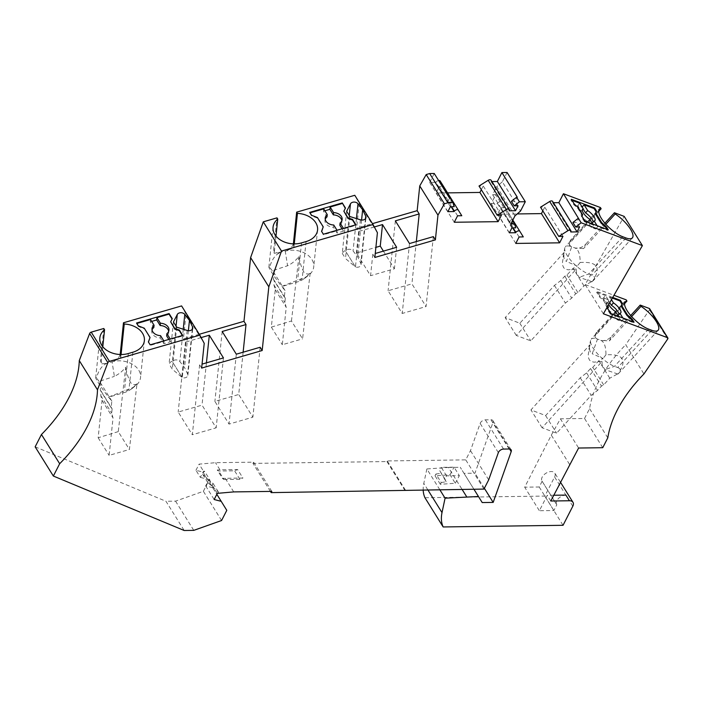 <?xml version="1.0" encoding="UTF-8"?>
<svg xmlns="http://www.w3.org/2000/svg" width="703" height="703" viewBox="0 0 703 703"><rect width="100%" height="100%" fill="white"/><g stroke="black" fill="none" stroke-linecap="round" stroke-linejoin="round"><path stroke-width="0.53" stroke-dasharray="3.52 2.64" d="M148.368 341.948L150.178 344.848M562.945 236.357L544.737 207.139L540.528 207.192M515.782 243.431L497.575 214.204L517.188 213.94M457.583 215.795L439.366 186.567L436.062 193.035L447.565 192.877M461.783 215.733L443.575 186.515L439.366 186.567M572.919 222.473L576.759 222.42L578.806 218.413M570.783 231.972L552.576 202.745L553.437 202.736M511.397 201.304L515.246 201.251L517.294 197.244M518.076 205.786L515.246 201.251M579.588 226.955L576.759 222.42M649.642 308.731A1.678 1.011 -31.9 0 1 649.493 309.786L625.732 344.734L643.939 373.952M510.853 223.923L492.636 194.705L496.757 186.647L514.974 215.865M523.296 236.902L501.661 202.148A2.513 1.511 148.1 0 0 499.605 201.779A2.513 1.511 148.1 0 0 497.46 203.51L491.177 203.589L495.747 194.661L511.125 219.345L509.077 223.343L512.926 223.29L515.756 227.834M512.926 223.29L511.828 219.336L512.584 220.54M509.271 210.803L491.063 181.576L491.924 181.567M507.091 172.499L502.329 181.805L520.536 211.023M497.46 203.51L512.645 227.877M491.177 203.589L509.385 232.816M502.329 181.805L496.757 186.647M511.907 227.886L509.077 223.343M603.385 313.784L585.177 284.557L624.185 216.383M607.814 306.051L603.833 299.663L600.257 296.587L597.172 291.648L612.735 297.448M585.177 284.557L613.965 295.295M450.395 206.717L447.565 202.174L451.414 202.121L454.235 206.664M491.125 180.276A2.513 1.511 -31.9 0 1 491.063 181.576M374.321 226.955L358.662 231.498L356.632 228.238L372.458 223.642M374.84 257.456L372.81 254.196L375.253 253.484M451.414 202.121L450.315 198.167M377.414 232.711L359.207 203.492L354.787 195.285M511.828 219.336L511.125 219.345M495.747 194.661L492.636 194.705M542.821 210.874L544.737 207.139M454.27 222.253L436.062 193.035M35.15 446.827L165.97 501.283L184.186 530.501M449.612 198.176L447.565 202.174M221.577 520.519L203.369 491.3L175.557 501.151L165.97 501.283M175.557 501.151L193.764 530.37M212.719 487.706L205.671 485.896L208.826 479.745L209.766 479.657L204.459 471.151L203.518 471.23L200.364 477.39L195.944 470.298L203 472.108L216.832 494.297M203 472.108L226.788 510.343M205.671 485.896L214.16 499.517M208.826 479.745L217.306 493.357M203.369 491.3L208.58 481.124M271.806 491.388L253.598 462.17L215.513 462.688L199.098 464.138L203.518 471.23M270.418 491.406L252.966 463.4L253.598 462.17M443.575 186.515L440.148 180.979M233.73 491.907L225.241 478.295L242.922 478.049L237.614 469.542L219.934 469.78L215.513 462.688M219.934 469.78L217.236 470.017L222.543 478.532L225.241 478.295M405.464 490.167L387.256 460.94L386.94 461.555L252.966 463.4M386.94 461.555L405.156 490.782M440.333 484.297L435.025 475.79L449.973 474.736L455.28 483.242L440.333 484.297L441.229 482.539L435.922 474.033L435.025 475.79M439.788 489.692L426.862 468.963L448.391 467.442L462.073 489.385M426.862 468.963L423.804 483.392A50.247 30.255 -31.9 0 0 423.188 489.921M438.593 180.495A2.513 1.511 148.1 0 0 435.948 182.341L451.133 206.708M553.736 495.246L547.25 495.334L539.368 510.73L553.867 510.527L556.802 504.807L542.127 481.265A7.54 4.534 -31.9 0 1 541.987 481.063A7.54 4.534 -31.9 0 1 545.985 473.224A7.54 4.534 -31.9 0 1 554.781 473.084A7.54 4.534 -31.9 0 1 554.597 476.986L544.825 496.081L424.946 497.724M544.825 496.081L563.041 525.299M552.637 201.445A2.513 1.511 -31.9 0 1 552.576 202.745M556.802 504.807A7.54 4.534 -31.9 0 1 556.662 504.605A7.54 4.534 -31.9 0 1 558.393 498.585A7.54 4.534 -31.9 0 1 565.889 495.079M550.783 501.011L547.25 495.334M447.873 211.647L429.665 182.42L435.948 182.341M569.535 464.367L551.319 435.148L524.693 487.188L539.368 510.73M149.985 338.046L144.256 328.187M551.319 435.148L560.396 418.812L578.604 448.031M199.265 334.276L183.439 338.872L186.014 314.127L204.222 343.345M201.128 337.589L185.469 342.133L183.439 338.872M201.647 368.091L199.617 364.831L202.06 364.119M602.743 447.706L584.536 418.478L560.396 418.812M434.234 173.492L429.665 182.42M584.536 418.478L589.58 408.628A125.617 75.643 -31.9 0 1 625.732 344.734M607.787 437.846L589.58 408.628M243.133 352.203L238.721 394.488L252.869 417.187L229.029 424.102L214.89 401.404L238.721 394.488M260.154 347.264L252.869 417.187M199.617 364.831L192.332 434.744L178.184 412.055L202.025 405.139L216.164 427.828L192.332 434.744M185.469 342.133L178.184 412.055M359.207 203.492L356.632 228.238M372.81 254.196L370.569 275.708L356.421 253.01L375.894 247.359M358.662 231.498L356.421 253.01M433.347 236.63L426.062 306.543L402.221 313.459L388.082 290.77L411.914 283.854L426.062 306.543M416.325 241.568L411.914 283.854M181.594 305.919L186.014 314.127M501.432 215.188L483.225 185.97L479.015 186.023M481.309 189.705L483.225 185.97M519.095 236.964L500.879 207.737L497.575 214.204M505.088 207.684L500.879 207.737M542.127 481.265L539.192 486.986L524.693 487.188M539.192 486.986L553.867 510.527M383.39 251.12L394.401 268.792L370.569 275.708M409.506 243.546L402.221 313.459M395.367 220.847L388.082 290.77M396.641 247.28L394.401 268.792M222.174 331.482L214.89 401.404M206.427 362.853L202.025 405.139M223.449 357.915L216.164 427.828M236.313 354.18L229.029 424.102M598.771 211.348L569.448 243.51A8.374 5.044 148.1 0 0 571.715 246.771A20.097 6.758 42.5 0 0 565.37 246.815A20.097 6.758 42.5 0 0 564.755 248.133A20.097 6.758 42.5 0 0 572.207 261.955A20.097 6.758 42.5 0 0 588.692 274.003L591.935 275.216C594.966 276.402 595.379 278.247 593.165 280.752L592.154 281.736C601.706 267.843 597.699 261.428 580.151 262.474C580.195 254.301 578.464 249.477 574.966 247.974L583.56 248.59L585.696 244.178A8.374 5.044 -31.9 0 1 574.966 247.974L571.715 246.771L566.416 261.446C564.491 260.145 563.657 258.221 563.911 255.664L564.114 252.421L505.158 317.571L519.825 323.239L554.439 285.444L560.783 280.55L564.764 276.2L566.97 275.014L573.059 268.353L577.216 266.103L566.416 261.446M571.715 246.771C569.676 245.927 568.929 244.785 569.492 243.343L571.627 238.932L600.371 207.508M605.845 224.239L583.56 248.59M604.905 223.176L585.696 244.178M591.302 281.841L583.982 285.875L577.892 292.536L575.695 293.749L571.715 298.098L565.397 303.019L530.791 340.85L516.292 335.445L576.302 269.064L576.293 272.562L579.123 277.307L592.154 281.736M580.151 262.474L577.216 266.103M576.302 269.064L568.217 269.82L565.432 269.152L563.683 267.755L562.699 265.418L562.497 262.14L564.114 252.421M516.292 335.445L505.158 317.571M519.825 323.239L530.791 340.85M554.439 285.444L565.397 303.019M560.783 280.55L571.715 298.098M564.764 276.2L575.695 293.749M577.892 292.536L566.97 275.014M583.982 285.875L573.059 268.353M589.826 219.345L587.69 221.673L591.258 227.394L595.59 229.002L592.023 223.282A8.374 2.812 -137.5 0 0 592.796 222.93L594.923 220.601M593.086 222.13A8.374 2.812 -137.5 0 1 592.796 222.93M583.191 209.107L581.979 207.165L577.646 205.548L581.214 211.269A8.374 2.812 -137.5 0 0 580.441 211.629L582.567 209.301M587.69 221.673A8.374 2.812 -137.5 0 1 580.441 211.629M572.014 200.329L570.845 199.889L571.381 199.309M577.646 205.548L579.773 203.22M584.993 221.155L584.457 221.735L593.394 225.065L591.258 227.394M592.761 224.046L593.394 225.065M584.457 221.735L581.381 216.796L582.128 215.329L577.506 207.912L573.929 204.837L570.845 199.889M582.286 210.1L581.214 211.269M595.59 229.002L597.717 226.682L607.735 230.408L608.262 229.828M597.717 226.682L597.084 225.663M607.735 230.408L607.093 229.398M581.381 216.796L581.908 216.208M582.664 214.749L582.128 215.329M578.042 207.332L577.506 207.912M573.929 204.837L574.456 204.257M571.627 238.932A8.374 5.044 148.1 0 0 569.448 243.51M651.804 330.305L617.735 367.546L614.484 366.333A20.097 6.758 42.5 0 1 597.998 354.294A20.097 6.758 42.5 0 1 590.546 340.472A20.097 6.758 42.5 0 1 591.17 339.154A20.097 6.758 42.5 0 1 597.506 339.101L592.216 353.785C590.283 352.484 589.448 350.551 589.712 348.003L589.905 344.76L530.95 409.911L545.616 415.578L580.239 377.783L586.574 372.889L590.555 368.539L592.761 367.344L598.859 360.692L603.016 358.442L592.216 353.785M617.735 367.546C620.758 368.741 621.171 370.586 618.956 373.082L617.946 374.066C627.498 360.182 623.499 353.758 605.942 354.813C605.986 346.641 604.264 341.807 600.757 340.314L609.36 340.929L611.496 336.509A8.374 5.044 -31.9 0 1 600.757 340.314L597.506 339.101A8.374 5.044 148.1 0 1 595.248 335.841L597.418 331.262A8.374 5.044 148.1 0 0 595.248 335.841M631.637 316.57L609.36 340.929M630.705 315.506L611.496 336.509M617.093 374.181L609.773 378.214L603.684 384.875L601.487 386.079L597.506 390.429L591.188 395.358L556.591 433.18L542.092 427.784L602.093 361.395L602.084 364.892L604.914 369.637L617.946 374.066M605.942 354.813L603.016 358.442M602.093 361.395L594.009 362.159L591.223 361.491L589.474 360.085L588.49 357.748L588.288 354.47L589.905 344.76M542.092 427.784L530.95 409.911M545.616 415.578L556.591 433.18M580.239 377.783L591.188 395.358M586.574 372.889L597.506 390.429M590.555 368.539L601.487 386.079M603.684 384.875L592.761 367.344M609.773 378.214L598.859 360.692M610.784 313.485L610.257 314.074L619.185 317.396L617.058 319.724L621.382 321.341L617.814 315.621A8.374 2.812 -137.5 0 0 618.587 315.26L620.723 312.94M618.552 316.385L619.185 317.396M608.693 304.504A8.374 2.812 -137.5 0 1 608.359 301.631A8.374 2.812 -137.5 0 1 609.132 301.279L607.005 303.608L603.438 297.887L605.573 295.559L609.132 301.279M605.573 295.559L596.645 292.228L597.172 291.648M610.257 314.074L607.172 309.127L607.928 307.668L603.297 300.243L599.721 297.167L596.645 292.228M599.721 297.167L600.257 296.587M612.366 298.09L609.896 297.167L607.77 299.496L603.438 297.887M618.877 314.461A8.374 2.812 -137.5 0 1 618.587 315.26M609.747 302.668L607.77 299.496M615.617 311.675L613.491 314.004A8.374 2.812 -137.5 0 1 606.232 303.96A8.374 2.812 -137.5 0 1 607.005 303.608M613.491 314.004L617.058 319.724M621.382 321.341L623.517 319.013L622.876 317.993M623.517 319.013L633.526 322.747L632.893 321.728M611.461 299.671L609.896 297.167M633.526 322.747L634.053 322.167M607.172 309.127L607.708 308.547M608.455 307.088L607.928 307.668M603.833 299.663L603.297 300.243M624.563 303.678L595.283 335.683C594.729 337.124 595.467 338.257 597.506 339.101M597.418 331.262L626.171 299.838M341.869 220.68A8.374 6.055 -174.1 0 1 341.904 221.84A8.374 6.055 -174.1 0 1 339.848 225.303M323.696 208.879L323.45 211.181L327.018 216.911M346.641 211.331L342.264 253.361C343.749 251.112 344.848 250.347 345.542 251.076L345.542 251.076A4.183 3.023 5.9 0 1 349.083 249.266A4.183 3.023 5.9 0 1 353.064 250.945L357.739 256.938L360.824 263.397A4.183 3.023 -174.1 0 1 361.052 264.653A4.183 3.023 -174.1 0 1 355.463 266.999L345.542 251.076L349.242 215.513M361.579 220.048L357.739 256.938M349.874 216.524L345.489 258.555L355.463 266.999L345.542 251.076M342.264 253.361L345.489 258.555M310.155 273.186L302.589 338.855L291.455 320.981L271.34 327.123L275.26 289.75L273.942 284.961L274.398 280.664L285.33 298.204L284.346 297.044L285.031 290.453L281.771 286.569L300.462 281.007L305.032 278.054L310.155 273.186C308.424 274.592 306.341 274.249 303.907 272.158C301.517 267.676 299.847 262.465 298.907 256.542C295.919 260.435 292.149 263.502 287.58 265.752L285.251 251.173L274.188 253.317L273.748 248.932A8.374 5.044 148.1 0 0 273.722 249.301L276.982 217.86M291.455 320.981L298.907 256.542M337.009 230.259L337.071 233.027L343.503 231.164L343.741 228.862L355.85 225.347L355.911 224.775M333.74 225.004L333.503 227.306L337.071 233.027M321.658 231.472L323.31 234.793L337.308 230.725M323.31 234.793L323.371 234.213M355.551 224.872L355.85 225.347M345.419 208.606L343.802 211.761M274.398 280.664L273.423 279.513L274.117 272.931L272.289 270.769L287.58 265.752M325.234 219.231A8.374 6.055 5.9 0 0 324.962 220.364A8.374 6.055 5.9 0 0 333.503 227.306M342.027 228.8L343.503 231.164M323.45 211.181L324.874 210.777M285.33 298.204L284.882 302.51L286.218 307.325L282.316 344.734L302.589 338.855M309.751 212.368L310.049 212.842M309.689 212.947L311.499 215.847L317.387 218.123L323.178 227.412M343.442 228.387L343.741 228.862M317.448 217.552L317.387 218.123M285.031 290.453L274.117 272.931M284.346 297.044L273.423 279.513M272.289 270.769L269.627 267.21C272.061 259.012 275.761 254.099 280.717 252.491A8.374 5.044 148.1 0 1 273.722 249.301L273.722 249.301M275.98 236.094L274.188 253.317M306.069 241.577L302.228 278.406L281.631 286.473C273.529 275.55 269.284 269.091 268.889 267.096L269.627 267.21M294.258 243.879L293.863 247.605L285.251 251.173A20.097 14.535 5.9 0 1 313.731 266.876A20.097 14.535 5.9 0 1 308.758 275.181A20.097 14.535 5.9 0 1 302.228 278.406L298.801 281.631M293.423 243.22L293.863 247.605M293.309 243.862A8.374 5.044 -31.9 0 1 285.251 251.173M271.34 327.123L282.316 344.734M275.26 289.75L286.218 307.325M273.942 284.961L284.882 302.51M132.876 352.212L129.036 389.049L108.438 397.107C100.336 386.184 96.091 379.725 95.696 377.731L96.434 377.845C98.868 369.646 102.568 364.743 107.524 363.126L100.995 363.952L100.555 359.567A8.374 5.044 148.1 0 0 100.529 359.936L103.789 328.494M152.041 329.865A8.374 6.055 5.9 0 0 151.769 330.999A8.374 6.055 5.9 0 0 160.31 337.941L163.878 343.67L170.311 341.799L170.548 339.496L182.657 335.981L182.71 335.41M160.548 335.639L160.31 337.941M150.504 319.522L150.257 321.825L153.825 327.545M118.262 431.616L98.148 437.767L102.067 400.394L100.749 395.596L101.206 391.299L112.137 408.847L111.153 407.678L111.839 401.088L108.578 397.204L127.269 391.641L131.839 388.689L136.962 383.829L129.396 449.489L118.262 431.616L125.714 367.177C122.726 371.07 118.956 374.145 114.387 376.386L112.058 361.808L107.524 363.126A8.374 5.044 148.1 0 1 100.529 359.936L100.529 359.936M112.137 408.847L111.689 413.144L113.025 417.969L109.123 455.368L129.396 449.489M170.249 339.022L170.548 339.496M182.358 335.516L182.657 335.981M172.094 319.039L170.609 322.396M163.878 343.67L164.115 341.368L150.117 345.428M172.226 319.25L172.279 318.67M136.962 383.829C135.231 385.226 133.148 384.884 130.714 382.792C128.324 378.311 126.654 373.108 125.714 367.177M168.834 339.435L170.311 341.799M168.676 331.315A8.374 6.055 -174.1 0 1 168.711 332.484A8.374 6.055 -174.1 0 1 166.655 335.937M150.257 321.825L151.681 321.412M101.206 391.299L100.23 390.147L100.924 383.566L99.097 381.404L114.387 376.386M111.153 407.678L100.23 390.147M163.817 340.893L164.115 341.368M136.558 323.002L136.857 323.477M138.368 325.902L138.306 326.482L144.194 328.767M136.496 323.582L138.306 326.482M173.448 321.974L169.072 364.005C170.557 361.746 171.655 360.99 172.349 361.711L182.27 377.643L172.349 361.711A4.183 3.023 5.9 0 1 175.891 359.901A4.183 3.023 5.9 0 1 179.871 361.579L184.546 367.581L187.631 374.031A4.183 3.023 -174.1 0 1 187.859 375.288A4.183 3.023 -174.1 0 1 182.27 377.643L172.297 369.189L169.072 364.005M176.681 327.159L172.297 369.189M188.386 330.691L184.546 367.581M111.839 401.088L100.924 383.566M99.097 381.404L96.434 377.845M102.787 346.728L100.995 363.952M121.065 354.514L120.67 358.24L112.058 361.808A20.097 14.535 5.9 0 1 140.538 377.511A20.097 14.535 5.9 0 1 135.565 385.815A20.097 14.535 5.9 0 1 129.036 389.049L125.609 392.265M120.231 353.864L120.67 358.24M120.116 354.497A8.374 5.044 -31.9 0 1 112.058 361.808M98.148 437.767L109.123 455.368M102.067 400.394L113.025 417.969M100.749 395.596L111.689 413.144M311.561 215.267L311.499 215.847M321.561 231.313L321.499 231.893M473.919 489.218L460.237 467.275L463.998 473.339L474.956 473.189L492.996 422.371A4.183 2.522 -31.9 0 0 492.908 420.631A4.183 2.522 -31.9 0 0 490.931 419.77L485.351 419.849A4.183 2.522 148.1 0 0 480.14 423.399L470.474 450.623L465.746 459.867L387.256 460.94M448.391 467.442L460.237 467.275M446.563 475.861L441.264 467.354L454.059 467.179L459.367 475.685L446.563 475.861L444.902 478.945L439.595 470.43L441.264 467.354M483.963 489.086L465.746 459.867M488.69 479.85L470.474 450.623M484.367 488.286L474.956 473.189M482.205 502.557L463.998 473.339M200.364 477.39L207.42 479.2M195.944 470.298L199.098 464.138M217.236 470.017L218.712 471.019L234.591 470.808L237.614 469.542M222.543 478.532L224.011 479.534L218.712 471.019M224.011 479.534L239.899 479.314L242.922 478.049M239.899 479.314L234.591 470.808M441.229 482.539L446.124 481.766L439.595 470.43M446.124 481.766L444.902 478.945M217.394 493.348L218.492 492.153L207.745 482.504L209.766 479.657M216.691 494.121L217.209 493.559M207.745 482.504L202.446 473.998L204.459 471.151M211.392 485.615L213.194 483.638L202.446 473.998M213.194 483.638L218.492 492.153M455.28 483.242L459.367 475.685M435.922 474.033L440.825 473.26M449.973 474.736L454.059 467.179M667.701 339.004L649.493 309.786M512.83 220.065L501.661 202.148L512.83 220.065M427.837 489.859L423.804 483.392M572.804 506.213L554.597 476.986M622.761 236.753L588.692 274.003L579.123 277.307M626.004 237.966L591.935 275.216M648.553 329.092L614.484 366.333L604.914 369.637M356.439 218.58L353.064 250.945M365.49 218.651L360.824 263.397M360.384 219.811L355.463 266.999M301.525 242.895L297.685 279.724M128.333 353.53L124.493 390.358M176.049 326.148L172.349 361.711M187.191 330.454L182.27 377.643M183.246 329.215L179.871 361.579M192.297 329.285L187.631 374.031M498.348 452.618L480.14 423.399M503.568 449.068L485.351 419.849M509.139 448.989L490.931 419.77M509.596 449.015L492.996 422.371M560.432 482.153L554.781 473.084M556.662 504.605L541.987 481.063M599.439 209.573L565.37 246.815M632.349 237.913L593.165 280.752M563.121 257.034L564.755 248.133M658.14 330.252L618.956 373.082M588.912 349.365L590.546 340.472M606.232 303.96L608.359 301.631M625.239 301.912L591.17 339.154M341.904 221.84L342.15 219.547M361.052 264.653L365.973 217.464M324.962 220.364L325.199 218.062M273.045 227.192L268.889 267.096M317.571 230.039L313.731 266.876M304.373 278.573L308.758 275.181M151.769 330.999L152.006 328.696M168.711 332.484L168.957 330.182M187.859 375.288L192.78 328.099M99.852 337.835L95.696 377.731M144.379 340.683L140.538 377.511M131.18 389.207L135.565 385.815M511.116 449.85L492.908 420.631"/><path stroke-width="1.05" d="M120.204 354.497L123.464 322.782L124.238 324.021A20.097 14.535 5.9 0 1 144.379 340.683A20.097 14.535 5.9 0 1 132.876 352.212L128.333 353.53A20.097 14.535 5.9 0 1 99.852 337.835A20.097 14.535 5.9 0 1 104.562 329.733L103.789 328.494L91.214 332.141A1.678 1.011 148.1 0 0 89.65 333.45L79.272 360.604A125.617 75.643 -31.9 0 1 41.451 434.507L59.667 463.725A125.617 75.643 -31.9 0 0 97.48 389.822L79.272 360.604M91.214 332.141L109.431 361.36A1.678 1.011 148.1 0 0 107.867 362.669L97.48 389.822M179.353 330.023L174.915 328.626L170.671 321.816L174.854 329.206L179.291 330.595L179.353 330.023L182.71 335.41L150.178 344.848L148.368 341.948L150.047 337.475L148.465 342.106M558.744 236.419L567.919 230.716L549.702 201.489L540.528 207.192L558.744 236.419L562.945 236.357L559.641 242.825L541.424 213.607L542.821 210.874M517.188 213.94L541.424 213.607M512.584 220.54L514.658 223.87L515.756 227.834L511.907 227.886L509.385 232.816L515.668 232.728A2.513 1.511 148.1 0 1 517.821 231.006A2.513 1.511 148.1 0 1 519.869 231.366L512.83 220.065L519.869 231.366A2.513 1.511 148.1 0 0 519.869 231.366L523.296 236.902L519.095 236.964L515.782 243.431L559.641 242.825M451.133 206.708L454.156 211.559A2.513 1.511 148.1 0 1 456.309 209.837A2.513 1.511 148.1 0 1 458.356 210.197L440.148 180.979L458.356 210.197A2.513 1.511 148.1 0 0 458.356 210.197L461.783 215.733L457.583 215.795L454.27 222.253L498.128 221.656L479.912 192.437L481.309 189.705M423.188 489.921A50.247 30.255 -31.9 0 0 424.946 497.724L443.154 526.951L563.041 525.299L572.804 506.213A7.54 4.534 -31.9 0 0 572.989 502.311A7.54 4.534 -31.9 0 0 569.43 500.756L550.783 501.011L578.604 448.031L602.743 447.706L607.787 437.846A125.617 75.643 -31.9 0 1 643.939 373.952L667.701 339.004A1.678 1.011 -31.9 0 0 667.85 337.95A1.678 1.011 -31.9 0 0 667.49 337.677L603.385 313.784L642.393 245.602L624.185 216.383L614.448 212.745L615.213 213.984A20.097 6.758 -137.5 0 1 632.349 237.913A20.097 6.758 -137.5 0 1 626.004 237.966L622.761 236.753A20.097 6.758 42.5 0 1 604.94 223.211A20.097 6.758 42.5 0 1 599.439 209.573A20.097 6.758 42.5 0 1 601.144 208.747L600.371 207.508L563.428 193.729L581.17 222.781L575.748 227.007L572.919 222.473L578.341 218.238M553.437 202.736L558.859 202.666L577.066 231.885L579.588 226.955L575.748 227.007M567.919 230.716A2.513 1.511 -31.9 0 1 570.845 230.672A2.513 1.511 -31.9 0 1 570.783 231.972L577.066 231.885M511.397 201.304L514.227 205.838L519.42 201.796L516.591 197.253L511.397 201.304M506.406 209.547L488.19 180.32L479.015 186.023L497.232 215.25L506.406 209.547A2.513 1.511 -31.9 0 1 509.332 209.503A2.513 1.511 -31.9 0 1 509.271 210.803L515.554 210.715L518.076 205.786L514.227 205.838M667.49 337.677L649.282 308.459A1.678 1.011 -31.9 0 1 649.642 308.731L667.85 337.95M516.591 197.253L517.294 197.244L501.907 172.569L507.091 172.499L525.299 201.717L520.536 211.023L514.974 215.865L510.853 223.923L514.658 223.87M515.554 210.715L497.346 181.497L491.924 181.567M512.645 227.877L515.668 232.728M293.397 243.862L296.657 212.148L354.787 195.285L373.003 224.503L377.414 232.711L374.84 257.456L435.377 239.89L437.96 215.144L419.744 185.926L426.203 174.564L444.41 203.782L447.89 202.78L429.674 173.553L434.234 173.492L449.612 198.176L450.315 198.167L453.145 202.701L454.235 206.664L450.395 206.717L447.873 211.647L454.156 211.559M437.96 215.144L444.41 203.782M501.907 172.569L497.346 181.497M612.735 297.448L620.441 300.322L622.252 303.221L621.654 305.594L627.436 314.874L632.252 319.267L634.053 322.167L610.784 313.485L607.708 308.547L608.455 307.088L607.814 306.051M649.282 308.459L640.24 305.084L630.705 315.506M613.965 295.295L626.171 299.838L626.944 301.077A20.097 6.758 42.5 0 0 625.239 301.912A20.097 6.758 42.5 0 0 630.74 315.55A20.097 6.758 42.5 0 0 648.553 329.092L651.804 330.305A20.097 6.758 -137.5 0 0 658.14 330.252A20.097 6.758 -137.5 0 0 641.013 306.323L640.24 305.084M488.19 180.32A2.513 1.511 -31.9 0 1 491.125 180.276L509.332 209.503M435.377 239.89L433.347 236.63L409.506 243.546L395.367 220.847L419.199 213.932L417.169 210.672L419.744 185.926M372.458 223.642L417.169 210.672M375.253 253.484L396.641 247.28L382.502 224.582L374.321 226.955M525.299 201.717L519.42 201.796M594.65 207.983L596.46 210.882L595.854 213.255L601.645 222.535L606.452 226.928L608.262 229.828L584.993 221.155L581.908 216.208L582.664 214.749L578.042 207.332L574.456 204.257L571.381 199.309L594.65 207.983L594.114 208.563L584.105 204.837L582.128 206.998M642.393 245.602L581.17 222.781M59.667 463.725L53.358 476.045L35.15 446.827L41.451 434.507M447.565 192.877L479.912 192.437M53.358 476.045L184.186 530.501L193.764 530.37L221.577 520.519L226.788 510.343L221.208 501.327L214.16 499.517L217.306 493.357L233.73 491.907L271.806 491.388L271.173 492.618L270.418 491.406M216.832 494.297L221.208 501.327M439.788 489.692L445.078 498.181L478.453 496.494L482.205 502.557L493.172 502.408L511.204 451.59A4.183 2.522 -31.9 0 0 511.116 449.85A4.183 2.522 -31.9 0 0 509.139 448.989L503.568 449.068A4.183 2.522 148.1 0 0 498.348 452.618L488.69 479.85L483.963 489.086L271.173 492.618M462.073 489.385L466.607 496.661M445.078 498.181L442.011 512.61L427.837 489.859M443.154 526.951A50.247 30.255 -31.9 0 1 442.011 512.61M440.148 180.979A2.513 1.511 148.1 0 0 438.593 180.495M549.702 201.489A2.513 1.511 -31.9 0 1 552.637 201.445L570.845 230.672M569.43 500.756L565.889 495.079L553.736 495.246M170.671 321.816L172.279 318.67L169.098 313.564L136.558 323.002L138.368 325.902L144.256 328.187L150.047 337.475M123.464 322.782L181.594 305.919L199.81 335.138L204.222 343.345L201.647 368.091L262.184 350.525L260.154 347.264L236.313 354.18L222.174 331.482L246.006 324.566L243.976 321.306L199.265 334.276M202.06 364.119L223.449 357.915L209.309 335.217L201.128 337.589M447.89 202.78L453.145 202.701M262.184 350.525L268.818 286.833L250.611 257.606L243.976 321.306M246.006 324.566L243.133 352.203M558.859 202.666L563.428 193.729M426.203 174.564L429.674 173.553M419.199 213.932L416.325 241.568M352.546 219.38L348.108 217.992L343.864 211.181L348.047 218.563L352.484 219.96L352.546 219.38L355.911 224.775L323.371 234.213L321.561 231.313L323.239 226.832L317.448 217.552L311.561 215.267L309.751 212.368L342.291 202.93L345.287 208.404M343.864 211.181L345.472 208.035L342.291 202.93M350.454 203.888A4.183 3.023 5.9 0 1 353.996 202.077A4.183 3.023 5.9 0 1 357.976 203.756L362.651 209.749L365.736 216.208A4.183 3.023 -174.1 0 1 365.973 217.464A4.183 3.023 -174.1 0 1 360.384 219.811L349.874 216.524L346.641 211.331L350.454 203.888L349.242 215.513M296.657 212.148L297.431 213.387L294.258 243.879M373.003 224.503L281.49 251.05L263.282 221.832L276.982 217.86L277.755 219.099A20.097 14.535 5.9 0 0 273.045 227.192A20.097 14.535 5.9 0 0 301.525 242.895L306.069 241.577A20.097 14.535 5.9 0 0 317.571 230.039A20.097 14.535 5.9 0 0 297.431 213.387M263.282 221.832L250.611 257.606M281.49 251.05L268.818 286.833M192.543 326.842L189.459 320.392L184.784 314.39A4.183 3.023 5.9 0 0 180.803 312.712A4.183 3.023 5.9 0 0 177.261 314.522L173.448 321.974L176.681 327.159L187.191 330.454A4.183 3.023 -174.1 0 0 192.78 328.099A4.183 3.023 -174.1 0 0 192.543 326.842L192.297 329.285M109.431 361.36L199.81 335.138M498.128 221.656L501.432 215.188L497.232 215.25M375.894 247.359L380.261 246.094L383.39 251.12M382.502 224.582L380.261 246.094M209.309 335.217L206.427 362.853M601.144 208.747L598.771 211.348M615.213 213.984L605.845 224.239M614.448 212.745L604.905 223.176M597.084 225.663L594.149 220.953A8.374 2.812 -137.5 0 0 594.923 220.601A8.374 2.812 -137.5 0 0 587.673 210.557L585.546 212.886A8.374 2.812 -137.5 0 1 593.086 222.13M585.546 212.886L583.191 209.107M592.761 224.046L589.826 219.345A8.374 2.812 -137.5 0 1 582.567 209.301A8.374 2.812 -137.5 0 1 583.341 208.94L579.773 203.22L572.014 200.329M583.341 208.94L582.286 210.1M607.093 229.398L605.924 227.508L601.109 223.123L601.645 222.535M596.46 210.882L595.327 213.835L601.109 223.123M595.924 211.462L594.114 208.563M587.673 210.557L584.105 204.837M594.149 220.953L592.181 223.115M595.327 213.835L595.854 213.255M606.452 226.928L605.924 227.508M641.013 306.323L631.637 316.57M608.693 304.504A8.374 2.812 -137.5 0 0 615.617 311.675L618.552 316.385M620.441 300.322L619.914 300.902L612.366 298.09M622.876 317.993L619.949 313.292A8.374 2.812 -137.5 0 0 620.723 312.94A8.374 2.812 -137.5 0 0 613.464 302.888L611.338 305.216A8.374 2.812 -137.5 0 1 618.877 314.461M611.338 305.216L609.747 302.668M632.893 321.728L631.716 319.847L626.909 315.454L627.436 314.874M622.252 303.221L621.118 306.174L626.909 315.454M621.716 303.801L619.914 300.902M613.464 302.888L611.461 299.671M621.118 306.174L621.654 305.594M632.252 319.267L631.716 319.847M619.949 313.292L617.972 315.454M626.944 301.077L624.563 303.678M333.363 214.898L333.6 212.596L330.129 207.016L329.883 209.318L333.363 214.898A8.374 6.055 -174.1 0 1 341.869 220.68M333.6 212.596A8.374 6.055 -174.1 0 1 342.15 219.547A8.374 6.055 -174.1 0 1 340.085 223L339.848 225.303L342.027 228.8M310.049 212.842L323.696 208.879L327.255 214.608L327.018 216.911A8.374 6.055 5.9 0 0 325.234 219.231M362.651 209.749L361.579 220.048M327.255 214.608A8.374 6.055 5.9 0 0 325.199 218.062A8.374 6.055 5.9 0 0 333.74 225.004L337.009 230.259M352.484 219.96L355.551 224.872M348.047 218.563L348.108 217.992M324.874 210.777L329.883 209.318M323.239 226.832L321.658 231.472M340.085 223L343.442 228.387M330.129 207.016L342.229 203.501M277.755 219.099L275.98 236.094M293.423 243.22A8.374 5.044 -31.9 0 1 293.309 243.862M152.041 329.865A8.374 6.055 5.9 0 1 153.825 327.545L154.062 325.243A8.374 6.055 5.9 0 0 152.006 328.696A8.374 6.055 5.9 0 0 160.548 335.639L163.817 340.893M136.857 323.477L150.504 319.522L154.062 325.243M169.098 313.564L169.036 314.144L156.936 317.651L160.407 323.231A8.374 6.055 -174.1 0 1 168.957 330.182A8.374 6.055 -174.1 0 1 166.892 333.635L170.249 339.022M179.291 330.595L182.358 335.516M169.036 314.144L172.094 319.039M174.854 329.206L174.915 328.626M156.936 317.651L156.69 319.953L160.17 325.533L160.407 323.231M166.892 333.635L166.655 335.937L168.834 339.435M160.17 325.533A8.374 6.055 -174.1 0 1 168.676 331.315M151.681 321.412L156.69 319.953M189.459 320.392L188.386 330.691M104.562 329.733L102.787 346.728M124.238 324.021L121.065 354.514M120.231 353.864A8.374 5.044 -31.9 0 1 120.116 354.497M478.453 496.494L473.919 489.218M493.172 502.408L484.367 488.286M107.867 362.669L89.65 333.45M357.976 203.756L356.439 218.58M365.736 216.208L365.49 218.651M177.261 314.522L176.049 326.148M184.784 314.39L183.246 329.215M511.204 451.59L509.596 449.015M572.989 502.311L560.432 482.153"/></g></svg>
